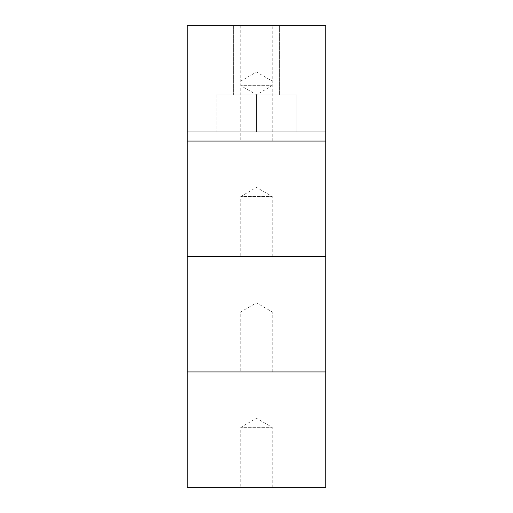 <?xml version="1.0" encoding="UTF-8"?>
<svg xmlns="http://www.w3.org/2000/svg" width="513" height="513" viewBox="0 0 513 513"><rect width="100%" height="100%" fill="white"/><g stroke="black" fill="none" stroke-linecap="round" stroke-linejoin="round"><path stroke-width="0.38" stroke-dasharray="2.56 1.92" d="M256.5 25.65L279.585 25.65L279.585 94.905L233.415 94.905L279.585 94.905L233.415 94.905L279.585 94.905L279.585 25.65L256.5 25.65M240.802 25.65L272.198 25.65L240.802 25.65L240.802 85.671L272.198 85.671L240.802 85.671L256.5 94.732L272.198 85.671L272.198 25.65M325.755 25.65L187.245 25.65L187.245 487.35L325.755 487.35L325.755 25.65M272.198 141.075L240.802 141.075L272.198 141.075L272.198 81.054L240.802 81.054L272.198 81.054L256.5 71.993L240.802 81.054L240.802 141.075M325.755 141.075L325.755 131.841L325.755 141.075L187.245 141.075L187.245 131.841L187.245 141.075M325.755 256.5L325.755 131.841L187.245 131.841L187.245 371.925L187.245 131.841L325.755 131.841L187.245 131.841L325.755 131.841L325.755 256.5L187.245 256.5M272.198 256.5L240.802 256.5L272.198 256.5L272.198 196.479L240.802 196.479L272.198 196.479L256.5 187.418L240.802 196.479L240.802 256.5M296.899 131.841L216.101 131.841L296.899 131.841L296.899 94.905L216.101 94.905L296.899 94.905L296.899 131.841L296.899 94.905L256.5 94.905L256.5 131.841L216.101 131.841L256.5 131.841L256.5 94.905L216.101 94.905L216.101 131.841L216.101 94.905L296.899 94.905L296.899 131.841M272.198 371.925L240.802 371.925L272.198 371.925L272.198 311.904L240.802 311.904L272.198 311.904L256.5 302.843L240.802 311.904L240.802 371.925M325.755 371.925L325.755 131.841L325.755 371.925L187.245 371.925M325.755 131.841L187.245 131.841L325.755 131.841M272.198 487.35L240.802 487.35L272.198 487.35L272.198 427.329L240.802 427.329L272.198 427.329L256.5 418.268L240.802 427.329L240.802 487.35M256.5 94.905L256.5 131.841L256.5 94.905M216.101 94.905L216.101 131.841L216.101 94.905M233.415 25.65L233.415 94.905L233.415 25.65"/><path stroke-width="0.77" d="M187.245 141.075L325.755 141.075L325.755 25.65L187.245 25.65L187.245 487.35L325.755 487.35L325.755 371.925L187.245 371.925M325.755 141.075L325.755 256.5L187.245 256.5M325.755 256.5L325.755 371.925"/></g></svg>
